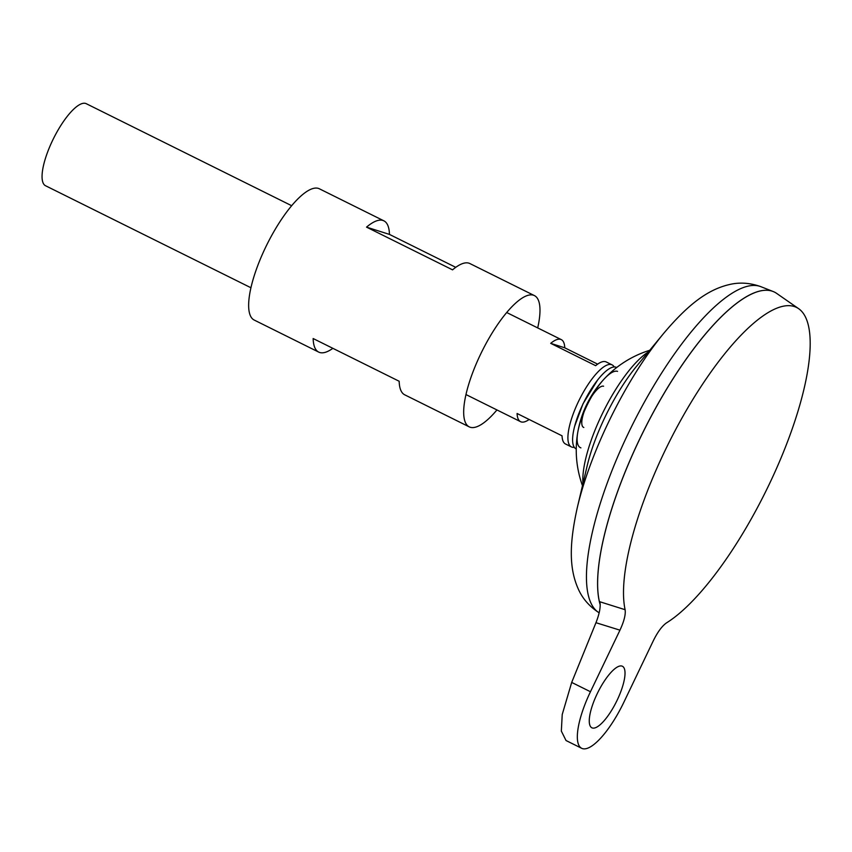 <?xml version="1.0" encoding="UTF-8"?>
<svg xmlns="http://www.w3.org/2000/svg" width="852" height="852" viewBox="0 0 852 852"><rect width="100%" height="100%" fill="white"/><g stroke="black" fill="none" stroke-linecap="round" stroke-linejoin="round"><path stroke-width="1.28" d="M617.562 371.355A42.462 12.844 116.4 0 0 604.249 378.895A42.462 12.844 116.4 0 0 586.858 405.69A42.462 12.844 116.4 0 0 577.794 432.166A42.462 12.844 116.4 0 0 580.904 447.864M616.699 367.51A45.476 13.749 116.4 0 0 597.635 379.981A45.476 13.749 116.4 0 0 583.034 403.944A45.476 13.749 116.4 0 0 574.653 426.245A45.476 13.749 116.4 0 0 576.24 448.961M584.057 411.91A22.897 6.922 116.4 0 0 583.822 427.491M603.589 386.233A22.897 6.922 116.4 0 0 591.895 396.137M597.135 693.858A34.346 10.384 -63.6 0 1 622.418 666.264A34.346 10.384 -63.6 0 1 617.146 700.206A34.346 10.384 -63.6 0 1 591.863 727.789A34.346 10.384 -63.6 0 1 597.135 693.858M614.207 366.967A45.795 13.845 116.4 0 0 612.119 364.88A45.795 13.845 116.4 0 0 578.401 401.665A45.795 13.845 116.4 0 0 571.372 446.906A45.795 13.845 116.4 0 0 574.301 447.311M529.156 419.482A45.795 13.845 -63.6 0 1 520.551 421.665A45.795 13.845 -63.6 0 1 517.089 413.497L562.054 435.819A45.795 13.845 116.4 0 0 565.515 443.998L571.372 446.906M291.672 205.715L86.276 103.699A45.795 13.845 116.4 0 0 52.558 140.484A45.795 13.845 116.4 0 0 45.529 185.736L250.935 287.752M774.479 292.108A183.191 55.401 116.4 0 0 773.137 291.512A183.191 55.401 116.4 0 0 639.586 439.238A183.148 55.391 116.4 0 0 599.978 603.93M754.521 292.79A183.148 55.391 116.4 0 0 639.607 439.238A183.191 55.401 116.4 0 0 600.213 604.835M648.383 351.908A82.165 24.846 116.4 0 0 601.661 415.116A82.165 24.846 116.4 0 0 582.96 483.638M581.671 748.301A57.244 17.317 -63.6 0 0 623.824 702.314L653.314 640.757C657.68 631.918 662.1 625.954 666.562 622.844A179.261 54.208 116.4 0 0 769.09 484.596A179.261 54.208 116.4 0 0 798.686 308.712A179.261 54.208 116.4 0 0 664.624 451.464A179.261 54.208 116.4 0 0 625.102 609.702C625.815 614.409 624.101 621.236 619.958 630.171L595.963 622.706L571.692 682.42L562.224 714.498L561.34 731.091L566.037 740.526L581.671 748.301A57.244 17.317 -63.6 0 1 590.457 691.739L619.958 630.171M798.686 308.712L776.63 293.386A183.191 55.401 116.4 0 0 639.628 439.259A183.191 55.401 116.4 0 0 600.213 604.718M595.963 622.706C599.552 613.515 600.841 606.539 599.84 601.757L625.102 609.702M612.119 364.88L606.251 361.962A45.795 13.845 116.4 0 0 595.654 365.678L550.701 343.345A45.795 13.845 -63.6 0 1 561.298 339.628A45.795 13.845 -63.6 0 1 564.759 347.808L597.646 364.145M550.701 343.345L564.759 347.808M595.654 697.074L597.103 693.922M332.866 348.33A73.272 22.163 -63.6 0 1 318.712 352.1A73.272 22.163 -63.6 0 1 313.153 338.542L399.173 381.259A73.272 22.163 116.4 0 0 404.721 394.817L469.228 426.863A73.272 22.163 116.4 0 0 496.95 409.94M537.697 327.913A73.272 22.163 116.4 0 0 534.428 295.601L469.91 263.566A73.272 22.163 116.4 0 0 452.55 269.85L366.53 227.133A73.272 22.163 -63.6 0 1 383.901 220.849L319.393 188.803A73.272 22.163 116.4 0 0 265.441 247.655A73.272 22.163 116.4 0 0 254.205 320.054L318.712 352.1M534.428 295.601A73.272 22.163 116.4 0 0 480.475 354.464A73.272 22.163 116.4 0 0 469.228 426.863M383.901 220.849A73.272 22.163 -63.6 0 1 389.449 234.406L455.756 267.336M366.53 227.133L389.449 234.406M663.878 333.143A159.175 48.138 116.4 0 0 608.381 422.475A159.175 48.138 116.4 0 0 577.368 507.323L587.103 466.097A91.643 27.711 116.4 0 1 604.952 417.246A91.643 27.711 116.4 0 1 636.913 365.817L663.878 333.143C687.213 305.591 706.596 290.106 728.577 284.749C739.067 282.065 749.845 282.715 760.921 286.698A182.062 55.06 116.4 0 0 628.19 433.519A182.062 55.06 116.4 0 0 598.999 612.716L599.158 612.812M571.692 682.42L590.457 691.739M574.653 426.245L583.013 403.784L597.635 379.981M465.959 394.551L520.551 421.665M577.368 507.323C569.509 542.564 568.891 567.368 577.901 588.125C582.097 598.104 589.126 606.294 598.999 612.716M649.725 350.289A104.551 104.551 0 0 0 582.48 485.693M760.921 286.698L773.137 291.512M506.706 312.524L561.298 339.628"/></g></svg>
